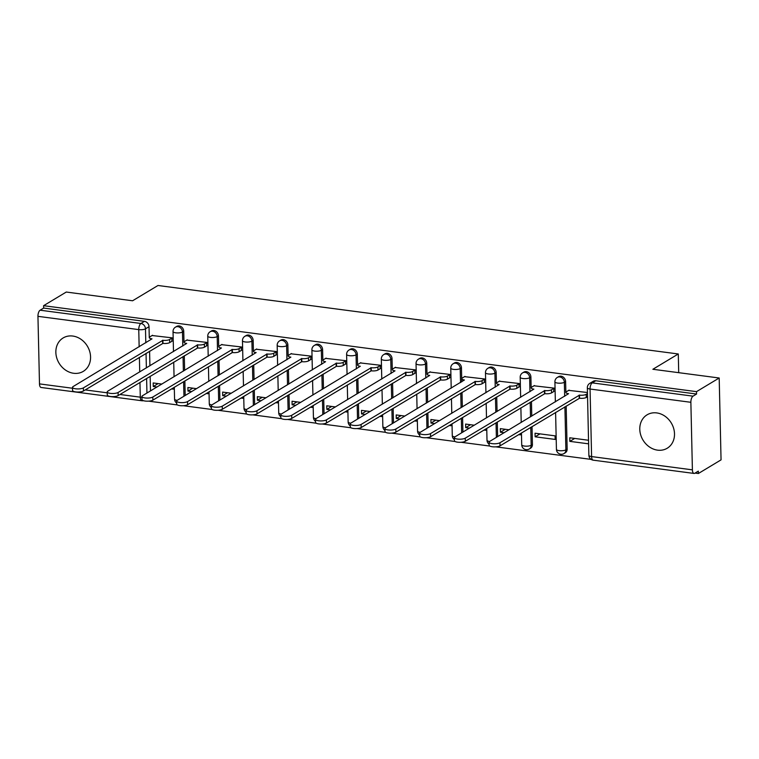 <?xml version="1.0" encoding="UTF-8"?>
<svg xmlns="http://www.w3.org/2000/svg" width="759" height="759" viewBox="0 0 759 759"><rect width="100%" height="100%" fill="white"/><g stroke="black" fill="none" stroke-linecap="round" stroke-linejoin="round"><path stroke-width="1.14" d="M73.632 373.276A19.506 16.518 -121 0 0 83.262 371.379A19.506 16.518 -121 0 0 89.685 351.408A19.506 16.518 -121 0 0 72.788 336.047A19.506 16.518 -121 0 0 63.149 337.945A19.506 16.518 -121 0 0 56.735 357.916A19.506 16.518 -121 0 0 73.632 373.276M657.569 450.153A19.506 16.518 -121 0 0 667.199 448.246A19.506 16.518 -121 0 0 673.622 428.275A19.506 16.518 -121 0 0 656.715 412.915A19.506 16.518 -121 0 0 647.085 414.822A19.506 16.518 -121 0 0 640.662 434.793A19.506 16.518 -121 0 0 657.569 450.153M187.255 339.833L184.541 341.465A5 1.49 -1.3 0 0 183.991 342.167L183.735 331.275A5 4.231 -121 0 0 179.181 325.915A5 4.231 -121 0 0 176.705 326.408L175.452 327.157A5 4.231 59 0 1 177.919 326.674A5 4.231 59 0 1 182.483 332.034L182.796 346.019M221.97 344.406L219.256 346.038A5 1.49 -1.3 0 0 218.706 346.74L218.45 335.848A5 4.231 -121 0 0 213.896 330.488A5 4.231 -121 0 0 211.419 330.971L210.167 331.73A5 4.231 59 0 1 212.643 331.237A5 4.231 59 0 1 217.197 336.598L217.52 350.592M256.684 348.969L253.971 350.611A5 1.49 -1.3 0 0 253.421 351.303L253.164 340.421A5 4.231 -121 0 0 248.61 335.061A5 4.231 -121 0 0 246.134 335.544L244.882 336.303A5 4.231 59 0 1 247.358 335.81A5 4.231 59 0 1 251.912 341.171L252.235 355.165M291.399 353.542L288.686 355.174A5 1.49 -1.3 0 0 288.135 355.876L287.879 344.984A5 4.231 -121 0 0 283.325 339.624A5 4.231 -121 0 0 280.849 340.117L279.597 340.867A5 4.231 59 0 1 282.073 340.383A5 4.231 59 0 1 286.627 345.743L286.949 359.728M326.114 358.115L323.4 359.747A5 1.49 -1.3 0 0 322.85 360.449L322.594 349.557A5 4.231 -121 0 0 318.04 344.197A5 4.231 -121 0 0 315.573 344.69L314.311 345.44A5 4.231 59 0 1 316.788 344.956A5 4.231 59 0 1 321.342 350.307L321.664 364.301M360.829 362.679L358.115 364.32A5 1.49 -1.3 0 0 357.565 365.013L357.309 354.13A5 4.231 -121 0 0 352.755 348.77A5 4.231 -121 0 0 350.288 349.254L349.026 350.013A5 4.231 59 0 1 351.502 349.519A5 4.231 59 0 1 356.056 354.88L356.379 368.874M395.543 367.252L392.83 368.883A5 1.49 -1.3 0 0 392.28 369.586L392.033 358.694A5 4.231 -121 0 0 387.469 353.333A5 4.231 -121 0 0 385.003 353.827L383.75 354.576A5 4.231 59 0 1 386.217 354.092A5 4.231 59 0 1 390.771 359.453L391.094 373.437M430.258 371.825L427.545 373.456A5 1.49 -1.3 0 0 426.994 374.159L426.748 363.267A5 4.231 -121 0 0 422.184 357.906A5 4.231 -121 0 0 419.718 358.4L418.465 359.149A5 4.231 59 0 1 420.932 358.665A5 4.231 59 0 1 425.495 364.026L425.808 378.01M461.776 381.824L461.463 367.84A5 4.231 -121 0 0 456.899 362.479A5 4.231 -121 0 0 454.432 362.963L453.18 363.722A5 4.231 59 0 1 455.647 363.229A5 4.231 59 0 1 460.21 368.589L460.523 382.583M499.697 380.961L496.974 382.602A5 1.49 -1.3 0 0 496.424 383.295L496.177 372.413A5 4.231 -121 0 0 491.614 367.052A5 4.231 -121 0 0 489.147 367.536L487.895 368.295A5 4.231 59 0 1 490.361 367.802A5 4.231 59 0 1 494.925 373.162L495.238 387.156M534.412 385.534L531.689 387.166A5 1.49 -1.3 0 0 531.139 387.868L530.892 376.976A5 4.231 -121 0 0 526.329 371.616A5 4.231 -121 0 0 523.862 372.109L522.609 372.859A5 4.231 59 0 1 525.076 372.375A5 4.231 59 0 1 529.64 377.735L529.953 391.72M569.127 390.107L566.404 391.739A5 1.49 -1.3 0 0 565.863 392.441L565.607 381.549A5 4.231 -121 0 0 561.043 376.189A5 4.231 -121 0 0 558.577 376.682L557.324 377.432A5 4.231 59 0 1 559.791 376.948A5 4.231 59 0 1 564.354 382.299L564.668 396.293M148.612 401.141L177.359 404.926M183.327 405.714L212.074 409.499M218.042 410.277L246.789 414.063M252.756 414.85L281.504 418.636M287.471 419.423L316.218 423.209M322.186 423.996L350.933 427.772M356.91 428.56L385.648 432.345M391.625 433.133L420.363 436.918M426.34 437.706L455.087 441.491M461.055 442.269L489.802 446.055M495.769 446.842L591.138 459.394M695.073 473.085L698.375 473.512L698.318 471.13L694.789 473.255A5 2.201 97.5 0 1 694.03 473.436A5 2.201 97.5 0 1 692.398 469.849L690.87 402.298L590.056 389.025L591.593 456.576L692.398 469.849M719.19 378.001L696.515 391.644L43.595 305.687L66.27 292.044L132.588 300.773L157.995 285.488L678.29 353.979L652.873 369.272L719.19 378.001L721.05 459.869L698.375 473.512M119.95 394.49L140.292 397.166A5 2.201 97.5 0 0 141.914 400.752L41.109 387.479A5 2.201 -82.5 0 1 39.487 383.893L37.95 316.342A5 2.201 -82.5 0 1 40.123 310.203L43.652 308.078L144.457 321.351A5 4.231 59 0 1 149.02 326.702L149.276 337.594A5 1.49 -1.3 0 0 151.99 338.856L73.139 386.549A5.749 1.708 -1.3 0 0 72.503 387.356A5.749 1.708 -1.3 0 0 76.925 388.912A5.749 1.708 -1.3 0 0 83.376 387.896L162.9 340.288A5 1.49 -1.3 0 0 169.627 339.501L169.693 342.603A5 1.49 178.7 0 1 162.967 343.391L83.443 390.999A5.749 1.708 178.7 0 1 77.001 392.014A5.749 1.708 178.7 0 1 72.579 390.458L72.503 387.356M149.58 351.208L149.912 365.81M150.149 376.322L150.481 390.932M43.652 308.078L43.595 305.687M696.572 394.035L595.768 380.762A5 4.231 -121 0 0 593.291 381.246L589.762 383.371A5 4.231 59 0 1 592.229 382.887L693.043 396.16L696.572 394.035L696.515 391.644M693.043 396.16A5 2.201 97.5 0 0 690.87 402.298M587.447 392.517L568.69 390.363M588.529 440.258L569.772 437.782L569.848 441.368L574.715 438.436M535.133 436.795L555.161 439.433L555.076 435.846L535.048 433.218L535.133 436.795L540 433.863M553.634 391.635L553.994 388.115L533.975 385.79M518.672 434.622L520.446 434.86L520.418 433.579M518.919 387.062L519.279 383.542L499.261 381.227M509.014 429.784L500.333 428.645L500.418 432.222L505.285 429.3M483.957 430.059L485.732 430.287L485.703 429.006M484.204 382.498L484.565 378.969L464.546 376.654M474.299 425.22L465.618 424.072L465.703 427.659L470.571 424.727M449.233 425.486L451.017 425.723L450.988 424.433M449.489 377.925L449.85 374.405L429.831 372.081M439.584 420.647L430.903 419.499L430.989 423.086L435.856 420.154M414.518 420.913L416.302 421.15L416.274 419.869M414.775 373.352L415.135 369.832L395.116 367.517M404.86 416.074L396.189 414.936L396.274 418.513L401.141 415.581M379.804 416.349L381.587 416.577L381.559 415.296M380.06 368.779L380.42 365.259L360.402 362.944M370.145 411.501L361.474 410.363L361.559 413.94L366.426 411.017M345.089 411.776L346.872 412.014L346.835 410.723M345.345 364.216L345.706 360.686L325.687 358.371M335.431 406.938L326.759 405.79L326.844 409.376L331.711 406.444M310.374 407.203L312.148 407.441L312.12 406.15M310.63 359.643L310.991 356.123L290.963 353.798M300.716 402.365L292.044 401.226L292.12 404.803L296.987 401.872M275.659 402.64L277.433 402.868L277.405 401.587M275.915 355.07L276.276 351.55L256.248 349.235M266.001 397.792L257.329 396.653L257.405 400.23L262.272 397.308M240.945 398.067L242.719 398.295L242.69 397.014M241.201 350.506L241.561 346.977L221.533 344.662M231.286 393.228L222.615 392.08L222.691 395.667L227.558 392.735M206.23 393.494L208.004 393.731L207.975 392.441M206.486 345.933L206.837 342.413L186.818 340.089M196.572 388.655L187.9 387.507L187.976 391.094L192.843 388.162M171.515 388.921L173.289 389.158L173.261 387.877M171.762 341.36L172.122 337.84L152.104 335.525M184.295 355.772L184.627 370.383M184.864 380.895L185.196 395.496M219.009 360.345L219.342 374.955M219.579 385.458L219.911 400.069M253.724 364.918L254.056 379.519M254.293 390.031L254.626 404.642M288.439 369.491L288.771 384.092M289.008 394.604L289.34 409.215M323.154 374.054L323.486 388.665M323.723 399.177L324.055 413.778M357.868 378.627L358.201 393.238M358.438 403.741L358.77 418.351M392.583 383.2L392.915 397.801M393.153 408.314L393.485 422.924M427.298 387.764L427.63 402.374M427.867 412.887L428.199 427.488M462.013 392.337L462.345 406.947M462.582 417.45L462.914 432.061M496.728 396.91L497.06 411.511M497.297 422.023L497.629 436.634M531.452 401.473L531.774 416.084M532.021 426.596L532.42 444.527L531.167 445.286A5 4.231 59 0 1 529.298 448.986L530.55 448.227A5 4.231 -121 0 0 532.42 444.527M566.167 406.046L567.144 449.1L565.882 449.85A5 4.231 59 0 1 564.013 453.55L565.265 452.8A5 4.231 -121 0 0 567.144 449.1M678.707 372.669L678.29 353.979M161.857 384.082L153.185 382.944L153.261 386.521L158.128 383.589M153.261 386.521L156.99 387.014M187.976 391.094L191.704 391.587M222.691 395.667L226.419 396.151M257.405 400.23L261.134 400.724M292.12 404.803L295.849 405.297M326.844 409.376L330.563 409.86M361.559 413.94L365.278 414.433M396.274 418.513L399.993 419.006M430.989 423.086L434.708 423.579M465.703 427.659L469.432 428.142M500.418 432.222L504.147 432.715M569.848 441.368L588.614 443.835M565.863 392.441A5 1.49 -1.3 0 0 568.576 393.693L489.726 441.396A5.749 1.708 -1.3 0 0 489.09 442.193A5.749 1.708 -1.3 0 0 493.511 443.759A5.749 1.708 -1.3 0 0 499.963 442.744L579.487 395.135A5 1.49 -1.3 0 0 586.214 394.348L586.28 397.45A5 1.49 178.7 0 1 579.553 398.238L500.029 445.846A5.749 1.708 178.7 0 1 493.587 446.861A5.749 1.708 178.7 0 1 489.166 445.296L489.09 442.193M587.542 396.691L586.28 397.45M587.475 393.589L586.214 394.348M579.145 395.088L579.221 398.19M531.139 387.868A5 1.49 -1.3 0 0 533.862 389.13L455.011 436.823A5.749 1.708 -1.3 0 0 454.375 437.63A5.749 1.708 -1.3 0 0 458.797 439.186A5.749 1.708 -1.3 0 0 465.248 438.171L544.772 390.562A5 1.49 -1.3 0 0 551.499 389.775L551.565 392.877A5 1.49 178.7 0 1 544.839 393.665L465.314 441.273A5.749 1.708 178.7 0 1 458.863 442.288A5.749 1.708 178.7 0 1 454.442 440.732L454.375 437.63M554.07 391.369L551.565 392.877M554.004 388.266L551.499 389.775M544.431 390.515L544.507 393.617M496.424 383.295A5 1.49 -1.3 0 0 499.147 384.557L420.296 432.25A5.749 1.708 -1.3 0 0 419.661 433.057A5.749 1.708 -1.3 0 0 424.082 434.613A5.749 1.708 -1.3 0 0 430.533 433.598L510.048 385.989A5 1.49 -1.3 0 0 516.784 385.202L516.851 388.304A5 1.49 178.7 0 1 510.124 389.092L430.6 436.7A5.749 1.708 178.7 0 1 424.148 437.725A5.749 1.708 178.7 0 1 419.727 436.159L419.661 433.057M519.355 386.805L516.851 388.304M519.289 383.703L516.784 385.202M509.716 385.952L509.792 389.054M464.982 376.388L462.259 378.029A5 1.49 -1.3 0 0 461.709 378.732A5 1.49 -1.3 0 0 464.432 379.984L385.572 427.678A5.749 1.708 -1.3 0 0 384.946 428.484A5.749 1.708 -1.3 0 0 389.367 430.049A5.749 1.708 -1.3 0 0 395.809 429.025L475.333 381.416A5 1.49 -1.3 0 0 482.069 380.638L482.136 383.741A5 1.49 178.7 0 1 475.409 384.519L395.885 432.137A5.749 1.708 178.7 0 1 389.433 433.152A5.749 1.708 178.7 0 1 385.012 431.586L384.946 428.484M484.64 382.232L482.136 383.741M484.565 379.13L482.069 380.638M475.001 381.379L475.077 384.481M426.994 374.159A5 1.49 -1.3 0 0 429.717 375.411L350.857 423.114A5.749 1.708 -1.3 0 0 350.231 423.911A5.749 1.708 -1.3 0 0 354.652 425.476A5.749 1.708 -1.3 0 0 361.094 424.461L440.618 376.853A5 1.49 -1.3 0 0 447.355 376.066L447.421 379.168A5 1.49 178.7 0 1 440.694 379.955L361.17 427.564A5.749 1.708 178.7 0 1 354.719 428.579A5.749 1.708 178.7 0 1 350.297 427.023L350.231 423.911M449.926 377.659L447.421 379.168M449.85 374.557L447.355 376.066M440.286 376.806L440.362 379.908M392.28 369.586A5 1.49 -1.3 0 0 395.003 370.847L316.142 418.541A5.749 1.708 -1.3 0 0 315.516 419.347A5.749 1.708 -1.3 0 0 319.937 420.903A5.749 1.708 -1.3 0 0 326.379 419.888L405.904 372.28A5 1.49 -1.3 0 0 412.64 371.493L412.706 374.595A5 1.49 178.7 0 1 405.98 375.382L326.455 422.991A5.749 1.708 178.7 0 1 320.004 424.006A5.749 1.708 178.7 0 1 315.583 422.45L315.516 419.347M415.211 373.096L412.706 374.595M415.135 369.994L412.64 371.493M405.572 372.233L405.638 375.335M357.565 365.013A5 1.49 -1.3 0 0 360.288 366.274L281.428 413.968A5.749 1.708 -1.3 0 0 280.802 414.775A5.749 1.708 -1.3 0 0 285.223 416.34A5.749 1.708 -1.3 0 0 291.665 415.315L371.189 367.707A5 1.49 -1.3 0 0 377.916 366.929L377.991 370.031A5 1.49 178.7 0 1 371.265 370.809L291.741 418.418A5.749 1.708 178.7 0 1 285.289 419.442A5.749 1.708 178.7 0 1 280.868 417.877L280.802 414.775M380.496 368.523L377.991 370.031M380.42 365.421L377.916 366.929M370.857 367.669L370.923 370.772M322.85 360.449A5 1.49 -1.3 0 0 325.573 361.701L246.713 409.405A5.749 1.708 -1.3 0 0 246.087 410.202A5.749 1.708 -1.3 0 0 250.508 411.767A5.749 1.708 -1.3 0 0 256.95 410.752L336.474 363.144A5 1.49 -1.3 0 0 343.201 362.356L343.277 365.458A5 1.49 178.7 0 1 336.55 366.246L257.026 413.854A5.749 1.708 178.7 0 1 250.574 414.869A5.749 1.708 178.7 0 1 246.153 413.304L246.087 410.202M345.781 363.95L343.277 365.458M345.706 360.848L343.201 362.356M336.142 363.096L336.209 366.199M288.135 355.876A5 1.49 -1.3 0 0 290.858 357.138L211.998 404.832A5.749 1.708 -1.3 0 0 211.363 405.638A5.749 1.708 -1.3 0 0 215.784 407.194A5.749 1.708 -1.3 0 0 222.235 406.179L301.759 358.571A5 1.49 -1.3 0 0 308.486 357.783L308.562 360.886A5 1.49 178.7 0 1 301.826 361.673L222.302 409.281A5.749 1.708 178.7 0 1 215.86 410.296A5.749 1.708 178.7 0 1 211.438 408.74L211.363 405.638M311.057 359.377L308.562 360.886M310.991 356.275L308.486 357.783M301.427 358.523L301.494 361.626M253.421 351.303A5 1.49 -1.3 0 0 256.144 352.565L177.283 400.259A5.749 1.708 -1.3 0 0 176.648 401.065A5.749 1.708 -1.3 0 0 181.069 402.621A5.749 1.708 -1.3 0 0 187.52 401.606L267.045 353.998A5 1.49 -1.3 0 0 273.771 353.21L273.847 356.313A5 1.49 178.7 0 1 267.111 357.1L187.587 404.708A5.749 1.708 178.7 0 1 181.145 405.733A5.749 1.708 178.7 0 1 176.724 404.168L176.648 401.065M276.342 354.814L273.847 356.313M276.276 351.711L273.771 353.21M266.713 353.96L266.779 357.062M218.706 346.74A5 1.49 -1.3 0 0 221.429 347.992L142.569 395.686A5.749 1.708 -1.3 0 0 141.933 396.492A5.749 1.708 -1.3 0 0 146.354 398.058A5.749 1.708 -1.3 0 0 152.806 397.033L232.33 349.425A5 1.49 -1.3 0 0 239.057 348.647L239.132 351.749A5 1.49 178.7 0 1 232.396 352.537L152.872 400.145A5.749 1.708 178.7 0 1 146.43 401.16A5.749 1.708 178.7 0 1 142.009 399.595L141.933 396.492M241.628 350.241L239.132 351.749M241.561 347.138L239.057 348.647M231.998 349.387L232.064 352.489M183.991 342.167A5 1.49 -1.3 0 0 186.705 343.419L107.854 391.122A5.749 1.708 -1.3 0 0 107.218 391.919A5.749 1.708 -1.3 0 0 111.639 393.485A5.749 1.708 -1.3 0 0 118.091 392.469L197.615 344.861A5 1.49 -1.3 0 0 204.342 344.074L204.418 347.176A5 1.49 178.7 0 1 197.682 347.964L118.157 395.572A5.749 1.708 178.7 0 1 111.715 396.587A5.749 1.708 178.7 0 1 107.294 395.031L107.218 391.919M206.913 345.668L204.418 347.176M206.846 342.565L204.342 344.074M197.283 344.814L197.349 347.916M172.198 341.104L169.693 342.603M152.54 335.26L149.817 336.892A5 1.49 -1.3 0 0 149.276 337.594M172.132 338.002L169.627 339.501M162.568 340.241L162.635 343.343M183.735 331.275L182.483 332.034A5 1.49 178.7 0 1 175.756 332.812A5 1.49 -1.3 0 1 173.033 331.56L173.488 351.626M218.45 335.848L217.197 336.598A5 1.49 178.7 0 1 210.471 337.385A5 1.49 -1.3 0 1 207.748 336.133L208.203 356.199M253.164 340.421L251.912 341.171A5 1.49 178.7 0 1 245.185 341.958A5 1.49 -1.3 0 1 242.463 340.696L242.918 360.762M287.879 344.984L286.627 345.743A5 1.49 178.7 0 1 279.9 346.531A5 1.49 -1.3 0 1 277.177 345.269L277.633 365.335M322.594 349.557L321.342 350.307A5 1.49 178.7 0 1 314.615 351.094A5 1.49 -1.3 0 1 311.892 349.842L312.347 369.908M357.309 354.13L356.056 354.88A5 1.49 178.7 0 1 349.33 355.667A5 1.49 -1.3 0 1 346.607 354.406L347.062 374.472M392.033 358.694L390.771 359.453A5 1.49 178.7 0 1 384.045 360.24A5 1.49 -1.3 0 1 381.322 358.979L381.777 379.045M426.748 363.267L425.495 364.026A5 1.49 178.7 0 1 418.759 364.804A5 1.49 -1.3 0 1 416.036 363.552L416.492 383.618M461.463 367.84L460.21 368.589A5 1.49 178.7 0 1 453.474 369.377A5 1.49 -1.3 0 1 450.761 368.124L451.207 388.191M496.177 372.413L494.925 373.162A5 1.49 178.7 0 1 488.189 373.95A5 1.49 -1.3 0 1 485.475 372.688L485.931 392.754M530.892 376.976L529.64 377.735A5 1.49 178.7 0 1 522.904 378.523A5 1.49 -1.3 0 1 520.19 377.261L520.646 397.327M565.607 381.549L564.354 382.299A5 1.49 178.7 0 1 557.628 383.086A5 1.49 -1.3 0 1 554.905 381.834L555.36 401.9M149.02 326.702L145.491 328.827L145.804 342.821M146.041 353.333L146.373 367.935M146.61 378.447L146.942 393.058M141.952 397.289A5 1.49 -1.3 0 1 140.292 397.166L139.96 382.451M139.722 371.948L139.39 357.337M139.153 346.825L138.755 329.615L37.95 316.342M39.487 383.893L72.522 388.247M85.236 389.917L107.237 392.82M183.042 356.531L183.374 371.142M183.612 381.644L183.944 396.255M217.757 361.104L218.089 375.705M218.326 386.217L218.658 400.828M252.472 365.667L252.804 380.278M253.041 390.79L253.373 405.391M287.187 370.24L287.519 384.851M287.756 395.354L288.088 409.964M321.901 374.813L322.233 389.414M322.471 399.927L322.803 414.537M356.616 379.377L356.948 393.987M357.185 404.5L357.517 419.11M391.331 383.95L391.663 398.56M391.9 409.073L392.232 423.674M426.046 388.523L426.378 403.133M426.615 413.636L426.947 428.247M460.76 393.096L461.092 407.697M461.33 418.209L461.662 432.82M495.475 397.659L495.807 412.27M496.044 422.782L496.377 437.383M530.19 402.232L530.522 416.843M530.759 427.345L531.167 445.286A5 1.49 -1.3 0 1 524.441 446.064A5 1.49 -1.3 0 1 521.718 444.812A5 5 0 0 0 529.298 448.986M564.905 406.805L565.882 449.85A5 1.49 -1.3 0 1 559.155 450.637A5 1.49 -1.3 0 1 556.432 449.385A5 5 0 0 0 564.013 453.55M489.138 444.224A5 5 0 0 1 487.003 440.239A5 1.49 -1.3 0 0 489.583 441.482M454.423 439.651A5 5 0 0 1 452.288 435.666A5 1.49 -1.3 0 0 454.869 436.909M419.708 435.087A5 5 0 0 1 417.573 431.103A5 1.49 -1.3 0 0 420.154 432.336M384.993 430.514A5 5 0 0 1 382.859 426.53A5 1.49 -1.3 0 0 385.439 427.772M350.279 425.941A5 5 0 0 1 348.144 421.957A5 1.49 -1.3 0 0 350.724 423.199M315.564 421.378A5 5 0 0 1 313.429 417.393A5 1.49 -1.3 0 0 316.01 418.626M280.849 416.805A5 5 0 0 1 278.714 412.82A5 1.49 -1.3 0 0 281.295 414.053M246.125 412.232A5 5 0 0 1 244 408.247A5 1.49 -1.3 0 0 246.58 409.49M211.41 407.659A5 5 0 0 1 209.285 403.674A5 1.49 -1.3 0 0 211.865 404.917M176.695 403.095A5 5 0 0 1 174.561 399.111A5 1.49 -1.3 0 0 177.151 400.344M595.768 380.762L592.229 382.887A5 2.201 -82.5 0 0 590.056 389.025A5 1.49 178.7 0 1 587.343 387.773L588.87 455.324A5 5 0 0 0 593.215 460.172L694.03 473.436M144.457 321.351L140.927 323.476A5 4.231 59 0 1 145.491 328.827A5 1.49 -1.3 0 1 138.755 329.615A5 2.201 -82.5 0 1 140.927 323.476L40.123 310.203M593.215 460.172A5 2.201 97.5 0 1 591.593 456.576A5 1.49 178.7 0 1 588.87 455.324M579.487 395.135L579.553 398.238M499.963 442.744L500.029 445.846M544.772 390.562L544.839 393.665M465.248 438.171L465.314 441.273M510.048 385.989L510.124 389.092M430.533 433.598L430.6 436.7M475.333 381.416L475.409 384.519M395.809 429.025L395.885 432.137M440.618 376.853L440.694 379.955M361.094 424.461L361.17 427.564M405.904 372.28L405.98 375.382M326.379 419.888L326.455 422.991M371.189 367.707L371.265 370.809M291.665 415.315L291.741 418.418M336.474 363.144L336.55 366.246M256.95 410.752L257.026 413.854M301.759 358.571L301.826 361.673M222.235 406.179L222.302 409.281M267.045 353.998L267.111 357.1M187.52 401.606L187.587 404.708M232.33 349.425L232.396 352.537M152.806 397.033L152.872 400.145M197.615 344.861L197.682 347.964M118.091 392.469L118.157 395.572M162.9 340.288L162.967 343.391M83.376 387.896L83.443 390.999M556.432 449.385L555.597 412.403M557.324 377.432A5 5 0 0 0 554.905 381.834M521.718 444.812L521.452 432.953M521.215 422.44L520.883 407.839M522.609 372.859A5 5 0 0 0 520.19 377.261M487.003 440.239L486.737 428.38M486.5 417.877L486.168 403.266M487.895 368.295A5 5 0 0 0 485.475 372.688M452.288 435.666L452.022 423.816M451.785 413.304L451.453 398.693M453.18 363.722A5 5 0 0 0 450.761 368.124M417.573 431.103L417.308 419.243M417.061 408.731L416.738 394.13M418.465 359.149A5 5 0 0 0 416.036 363.552M382.859 426.53L382.593 414.67M382.346 404.158L382.014 389.557M383.75 354.576A5 5 0 0 0 381.322 358.979M348.144 421.957L347.869 410.097M347.631 399.595L347.299 384.984M349.026 350.013A5 5 0 0 0 346.607 354.406M313.429 417.393L313.154 405.534M312.917 395.022L312.585 380.411M314.311 345.44A5 5 0 0 0 311.892 349.842M278.714 412.82L278.439 400.961M278.202 390.449L277.87 375.847M279.597 340.867A5 5 0 0 0 277.177 345.269M244 408.247L243.724 396.388M243.487 385.885L243.155 371.274M244.882 336.303A5 5 0 0 0 242.463 340.696M209.285 403.674L209.01 391.824M208.772 381.312L208.44 366.701M210.167 331.73A5 5 0 0 0 207.748 336.133M174.561 399.111L174.295 387.251M174.058 376.739L173.726 362.138M175.452 327.157A5 5 0 0 0 173.033 331.56M141.914 400.752A5 5 0 0 0 143.508 400.705M589.762 383.371A5 5 0 0 0 587.343 387.773M461.709 378.732L461.785 381.824"/></g></svg>
